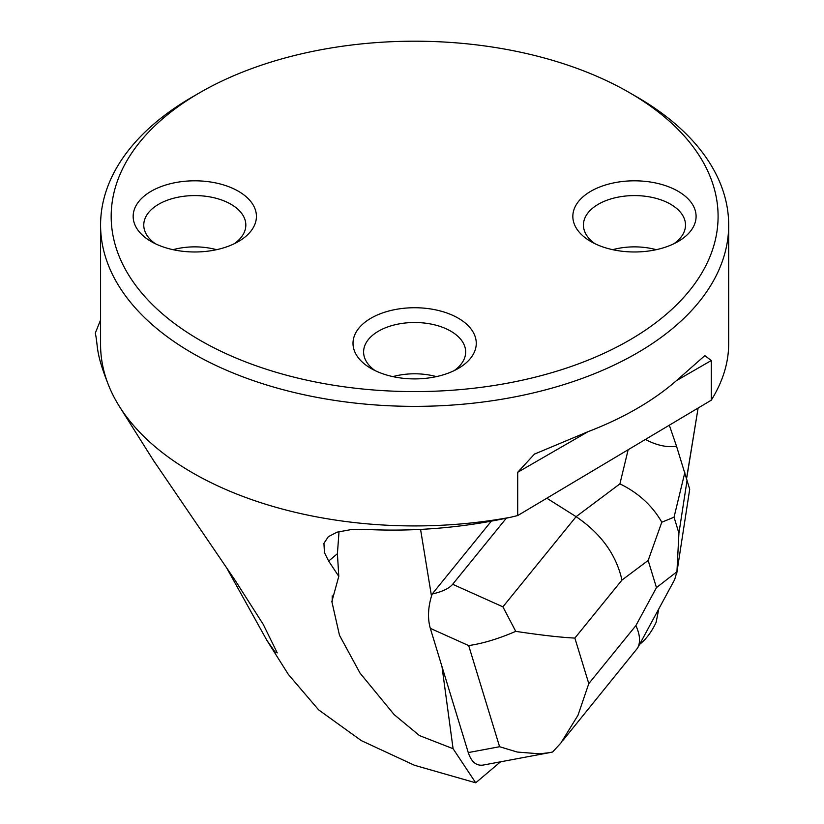 <?xml version="1.0" encoding="UTF-8"?>
<svg xmlns="http://www.w3.org/2000/svg" width="824" height="824" viewBox="0 0 824 824"><rect width="100%" height="100%" fill="white"/><g stroke="black" fill="none" stroke-linecap="round" stroke-linejoin="round"><path stroke-width="1.24" d="M687.278 474.737L698.103 408.055L686.577 478.342A31.405 16.573 105.3 0 0 687.278 474.737M420.57 529.399L431.488 596.113L432.188 594.011C442.385 591.673 449.204 588.429 452.664 584.278L502.908 606.835L576.1 516.669C600.923 533.478 616.208 554.604 621.966 580.065L574.864 638.085C560.423 637.364 540.719 635.119 515.742 631.359C498.592 638.765 482.895 643.513 468.681 645.583L430.313 628.351C427.574 618.639 427.975 607.885 431.488 596.113M491.31 521.18L432.188 594.011M658.747 609.008L656.12 622.367C651.928 631.205 646.995 638.064 641.309 642.947L639.579 644.409M636.705 96.841L629.206 92.515L636.705 96.841A314.047 181.311 180 0 1 728.684 225.055A314.047 181.311 180 0 1 414.637 406.366A314.047 181.311 180 0 1 100.58 225.055A314.047 181.311 180 0 1 192.569 96.841L200.057 92.515A303.448 175.193 0 0 0 200.067 340.281A303.448 175.193 0 0 0 629.206 340.281A303.448 175.193 0 0 0 629.206 92.515A303.448 175.193 0 0 0 200.057 92.515M430.313 628.351L441.973 666.534L453.087 748.707L419.498 735.595L394.191 714.655L360.026 673.105L339.488 635.304L331.856 601.572L338.788 576.357L328.663 561.082L324.45 552.646L323.935 543.335L328.312 536.702L337.037 532.17L350.653 529.667L367.071 529.492C415.553 531.758 463.49 527.659 510.87 517.204A314.047 181.311 180 0 1 119.521 406.623A314.047 181.311 180 0 1 108.995 386.302C95.09 351.621 98.468 348.13 95.316 333.071L100.58 319.98M510.87 517.204L517.699 515.567L517.699 472.286L534.467 454.106L588.068 431.663A314.047 181.311 0 0 0 676.452 380.637L704.376 356.019M728.684 343.814C728.622 362.787 722.823 381.574 711.287 400.186L711.287 360.521L704.922 355.69M711.287 400.186L517.699 515.567M338.788 576.357L337.407 553.697L328.663 561.082M339.024 531.583L337.407 553.697M238.383 191.24A61.635 35.587 180 0 1 238.383 241.556A61.635 35.587 180 0 1 151.214 241.556L151.214 241.556A61.635 35.587 180 0 1 151.214 191.23A61.635 35.587 180 0 1 238.383 191.24M458.216 318.157A61.635 35.587 0 0 0 371.058 318.157A61.635 35.587 0 0 0 371.058 368.483L371.058 368.483A61.635 35.587 0 0 0 458.216 368.483A61.635 35.587 0 0 0 458.216 318.157M678.049 191.24A61.635 35.587 180 0 1 678.049 241.556A61.635 35.587 180 0 1 590.89 241.556L590.89 241.556A61.635 35.587 180 0 1 590.89 191.23A61.635 35.587 180 0 1 678.049 191.24M436.401 376.609A51.036 29.468 0 0 0 392.863 376.609M454.117 370.646A51.036 29.468 0 0 0 465.663 351.972A51.036 29.468 0 0 0 414.637 322.503A51.036 29.468 0 0 0 363.6 351.972A51.036 29.468 0 0 0 375.157 370.646M153.182 460.008L234.675 579.643L263.247 624.386L277.235 652.865L274.989 651.908L266.863 640.31L226.559 567.736M216.568 249.682A51.036 29.468 0 0 0 173.03 249.682M234.284 243.719A51.036 29.468 0 0 0 245.83 225.055A51.036 29.468 0 0 0 194.804 195.587A51.036 29.468 0 0 0 143.767 225.055A51.036 29.468 0 0 0 155.324 243.719M656.234 249.682A51.036 29.468 0 0 0 612.706 249.682M673.95 243.719A51.036 29.468 0 0 0 685.506 225.055A51.036 29.468 0 0 0 634.47 195.587A51.036 29.468 0 0 0 583.433 225.055A51.036 29.468 0 0 0 594.99 243.719M441.973 666.534L468.269 752.58L499.591 746.719L517.225 752.044L539.617 753.826L549.402 752.673L552.616 751.993L560.845 743.052L577.995 715.263L588.789 683.621L635.881 625.601C640.063 634.727 640.639 642.205 637.621 648.014L563.101 740.21M500.549 761.819L475.706 782.8L453.087 748.707M549.402 752.673L483.111 765.084C476.293 766.032 471.349 761.86 468.269 752.58M288.441 674.537L318.62 709.866L361.293 740.611L414.534 765.3L475.706 782.8M645.419 439.45C656.635 445.393 667.007 447.659 676.535 446.237L669.315 425.205M506.307 518.203L452.664 584.278M546.827 498.211L576.1 516.669L619.906 483.863C638.363 492.855 652.33 505.627 661.806 522.21L674.042 517.194L678.924 533.169L676.937 571.743L674.64 579.653M676.772 573.236L689.709 489.219L676.535 446.237M676.937 571.743L656.46 587.605L648.158 560.454L661.806 522.21M515.742 631.359L502.908 606.835M108.995 386.302A314.047 181.311 180 0 1 100.58 344.607L100.58 225.055M711.287 360.521L676.452 380.637M588.068 431.663L517.699 472.286M635.881 625.601L656.46 587.605M648.158 560.454L621.966 580.065M574.864 638.085L588.789 683.621M499.591 746.719L468.681 645.583M619.906 483.863L628.156 449.739M678.924 533.169L687.103 480.073M684.816 472.605L674.042 517.194M728.684 225.055L728.684 344.01M332.196 601.572L332.196 595.876M154.83 462.625L119.521 406.623M266.852 640.32L288.41 674.516M535.724 453.385L534.467 454.106M637.621 648.014L674.413 580.065"/></g></svg>

